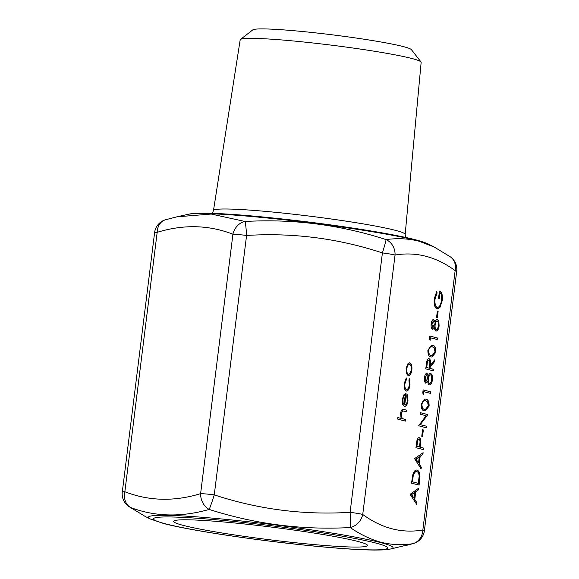 <?xml version="1.0" encoding="UTF-8"?>
<svg xmlns="http://www.w3.org/2000/svg" width="579" height="579" viewBox="0 0 579 579"><rect width="100%" height="100%" fill="white"/><g stroke="black" fill="none" stroke-linecap="round" stroke-linejoin="round"><path stroke-width="0.87" d="M165.551 219.745L176.942 216.821L211.219 214.049L245.04 221.482C293.14 218.732 340.155 224.768 386.07 239.597C397.295 238.034 408.173 238.541 418.718 241.117L434.149 246.987L450.346 256.844A15.329 13.266 125.3 0 1 455.145 270.61C436.197 256.707 416.171 251.518 395.052 255.035A15.329 13.628 -98.2 0 0 386.07 239.597A15.329 0.695 -72.4 0 1 382.408 252.907C338.216 238.382 292.938 232.563 246.574 235.458A15.329 1.057 -93 0 0 245.04 221.482A15.329 12.752 -69.9 0 0 232.924 234.213C208.758 224.876 183.507 224.254 157.177 232.338A15.329 12.391 -106.2 0 1 165.551 219.745A15.329 15.329 0 0 0 154.607 232.577A15.329 1.006 -172.9 0 1 157.177 232.338L124.861 491.759C149.027 501.096 174.279 501.718 200.609 493.634L232.924 234.213A15.329 1.006 -172.9 0 1 238.845 234.604A15.329 1.006 -172.9 0 1 246.574 235.458L214.259 494.879C258.451 509.404 303.736 515.216 350.1 512.321L382.408 252.907A15.329 1.006 -172.9 0 1 395.052 255.035L362.736 514.456C381.684 528.352 401.717 533.548 422.836 530.031A15.329 13.628 81.8 0 1 412.595 543.717C402.13 545.346 391.665 544.882 381.199 542.313C370.705 539.469 360.37 534.54 350.208 527.541C302.224 530.19 255.216 524.154 209.178 509.433C181.162 517.387 154.948 516.743 130.536 507.486L144.851 516.244L128.654 506.408A15.329 13.266 125.3 0 0 130.536 507.486A15.329 12.752 -69.9 0 1 124.861 491.759A15.329 1.006 -172.9 0 0 122.292 491.998L154.607 232.577M405.17 234.401L421.15 62.344A91.178 5.971 -172.9 0 0 421.005 61.946L411.365 49.613A80.061 5.24 -172.9 0 0 403.331 46.595A80.061 5.24 -172.9 0 0 316.908 33.017A80.061 5.24 -172.9 0 0 252.806 29.869L240.437 39.452A91.178 5.971 -172.9 0 0 240.191 39.806L213.477 210.524A96.584 6.326 7.1 0 1 288.081 213.629A96.584 6.326 7.1 0 1 395.327 230.326A96.584 6.326 7.1 0 1 405.17 234.401L405.539 237.419M421.005 61.946A91.178 5.971 -172.9 0 0 411.857 58.501A91.178 5.971 -172.9 0 0 313.434 43.041A91.178 5.971 -172.9 0 0 240.437 39.452M183.637 525.486A97.656 6.398 -172.9 0 0 295.254 542.718A97.656 6.398 -172.9 0 0 367.339 545.049A97.656 6.398 -172.9 0 0 357.547 541.365A97.656 6.398 -172.9 0 0 252.133 524.806A97.656 6.398 -172.9 0 0 173.946 520.962A97.656 6.398 -172.9 0 0 183.637 525.486M430.429 337.76L430.103 340.387L429.452 339.178L429.842 336.023L437.398 337.984L437.21 339.518L430.197 337.738L429.908 340.032M432.593 345.323C434.793 345.453 435.871 347.762 435.821 352.249L431.963 357.077L431.145 356.925C428.938 356.874 427.845 354.63 427.881 350.186L431.847 345.193L432.354 345.301C434.561 345.431 435.64 347.74 435.589 352.227L435.821 352.249M424.465 377.602C424.899 374.779 425.753 373.332 427.027 373.267L428.308 376.097C428.952 374.172 429.756 373.245 430.725 373.317L432.129 375.018L432.397 379.766C431.92 383.204 430.899 384.926 429.343 384.941C428.388 384.514 427.838 383.211 427.693 381.033L425.782 383.11C424.61 382.335 424.168 380.497 424.465 377.602M426.882 373.245L428.308 376.097M430.544 373.289L432.129 375.018M416.677 504.374L410.127 494.314L418.689 488.177L418.487 489.841L415.751 491.737L414.781 499.482L416.88 502.702L416.677 504.374M406.096 378.152L406.255 379.303L404.721 383.595C404.395 386.786 404.895 388.755 406.219 389.493L406.451 389.515C407.891 389.501 408.839 387.908 409.317 384.731L408.912 379.947L409.44 378.76L409.99 384.934C409.382 389.008 408.159 391.049 406.32 391.064C404.555 390.123 403.874 387.546 404.287 383.327L406.299 377.949L406.487 379.325L404.953 383.616C404.627 386.808 405.126 388.777 406.451 389.515L406.509 389.522M405.676 393.662L404.707 404.88C405.98 404.974 406.849 403.628 407.305 400.856L406.719 395.956L407.203 394.683L408.007 400.842C407.377 404.692 406.169 406.545 404.381 406.378L402.716 404.468L402.296 399.322L404.012 394.574L406.096 393.713L404.743 404.887M421.092 468.91L414.571 458.633L423.111 452.706L422.902 454.37L420.166 456.266L419.203 464.011L421.302 467.231L421.092 468.91M423.343 429.944L422.525 436.508L421.751 436.305L422.569 429.741L423.343 429.944L422.301 436.45M420.477 424.675L426.412 426.216L426.216 427.743L418.668 425.789L426.057 415.729L420.108 414.188L420.303 412.653L427.852 414.607L420.245 424.653L426.412 426.216M405.575 419.572L405.387 421.107L397.635 419.095L397.824 417.56L401.095 418.407L400.545 413.37C401.218 409.997 402.347 408.68 403.925 409.425L406.748 410.156L406.559 411.691L402.68 410.866L401.189 413.811L402.123 418.436L405.575 419.572L405.155 421.042M403.317 409.317L406.748 410.156M402.977 410.844L402.448 410.844L401.189 413.811M423.683 448.11L423.495 449.644L415.939 447.683L416.952 440.474C417.51 438.433 418.284 437.507 419.276 437.702C420.274 438.028 420.774 439.323 420.767 441.603L420.195 447.205L423.683 448.11L423.263 449.579M419.073 437.666L419.044 437.681C420.043 438.006 420.542 439.302 420.535 441.582L420.767 441.603M416.619 470.061L417.141 470.141C419.529 471.096 420.397 474.317 419.732 479.817L419.073 485.108L411.517 483.154L412.899 474.353C414.014 471.074 415.433 469.67 417.141 470.141L416.742 470.068M408.202 375.728L406.458 373.513L406.132 368.519L407.638 364.01L409.809 362.809C411.517 363.626 412.19 366.022 411.85 370.003C411.213 373.911 409.997 375.822 408.202 375.728L408.456 375.771M409.541 362.765L409.577 362.787C411.278 363.605 411.959 366 411.618 369.981L411.85 370.003M425.883 399.184C428.084 399.315 429.162 401.623 429.111 406.103L425.254 410.938L424.436 410.786C422.229 410.735 421.143 408.492 421.172 404.048L425.138 399.047L425.652 399.163C427.852 399.293 428.93 401.602 428.88 406.082L429.111 406.103M423.719 391.614L423.394 394.241L422.742 393.04L423.133 389.884L430.689 391.838L430.501 393.373L423.488 391.592L423.206 393.894M433.497 369.293L433.309 370.821L425.753 368.866L426.766 361.607C427.309 359.479 428.091 358.495 429.111 358.662C430.508 359.552 430.942 361.745 430.407 365.248L434.67 359.877L434.438 361.774L430.168 367.144L430.016 368.389L433.497 369.293L433.085 370.763M428.916 358.625L428.88 358.64C430.277 359.53 430.711 361.723 430.175 365.226L430.407 365.248M431.174 323.741C431.608 320.925 432.462 319.478 433.736 319.405L435.017 322.242C435.661 320.31 436.465 319.384 437.435 319.456L438.839 321.157L439.106 325.905C438.629 329.342 437.608 331.065 436.052 331.079C435.097 330.652 434.547 329.357 434.402 327.171L432.491 329.248C431.312 328.474 430.877 326.643 431.174 323.741M433.591 319.384L435.017 322.242M437.254 319.427L438.839 321.157M438.129 311.278L437.311 317.842L436.537 317.647L437.355 311.075L438.129 311.278L437.08 317.784M436.566 291.736L436.877 292.909L434.822 298.996C434.409 303.548 435.147 306.356 437.036 307.42L437.268 307.435C439.396 307.319 440.807 304.901 441.509 300.183C441.936 296.542 441.444 294.074 440.033 292.786L439.323 298.474L438.549 298.279L439.447 291.049C441.835 291.91 442.776 295.066 442.269 300.515L439.917 307.543L437.109 308.976C434.713 307.804 433.772 304.402 434.286 298.764L436.725 291.476L437.109 292.931L435.053 299.017C434.641 303.57 435.379 306.378 437.268 307.435L437.391 307.463M390.839 548.943C386.729 549.71 385.028 550.007 374.186 550.05C358.698 549.884 337.021 548.4 309.157 545.599C254.601 540.142 189.29 530.313 163.546 523.488L150.214 518.965A123.262 8.07 7.1 0 1 232.787 520.072A123.262 8.07 7.1 0 1 380.468 542.53A123.262 8.07 7.1 0 1 390.839 548.943L412.595 543.717A15.329 12.391 -106.2 0 0 413.449 543.507A15.329 15.329 0 0 0 424.393 530.675A15.329 1.006 -172.9 0 0 422.836 530.031L455.145 270.61A15.329 1.006 -172.9 0 1 456.708 271.262A15.329 15.329 0 0 0 450.346 256.844A15.329 13.266 125.3 0 0 448.464 255.766M350.208 527.541A15.329 13.266 -54.7 0 0 362.736 514.456A15.329 1.006 -172.9 0 0 350.1 512.321A15.329 1.057 -93 0 1 350.208 527.541M209.178 509.433A15.329 0.695 -72.4 0 0 214.259 494.879A15.329 1.006 -172.9 0 0 206.537 494.017A15.329 1.006 -172.9 0 0 200.609 493.634A15.329 12.391 -106.2 0 0 209.178 509.433M397.824 417.604L401.095 418.407M403.208 409.31L403.693 409.404M406.516 410.135L406.328 411.633M402.846 410.829L402.448 410.844M400.957 413.79L402.123 418.436M401.891 418.414L405.343 419.551M426.18 426.195L425.992 427.686M420.296 412.689L427.852 414.607M427.62 414.593L427.809 414.962M427.577 414.94L420.245 424.653M422.569 429.777L423.111 429.922M420.535 441.582L420.195 447.205M419.963 447.183L423.452 448.088M419.42 447.002L416.67 446.329L417.061 443.21C417.227 440.771 417.828 439.439 418.856 439.208L419.087 439.229C418.06 439.461 417.459 440.793 417.293 443.224L416.902 446.351L419.42 447.002L419.811 444.021C420.253 441.589 420.007 439.989 419.087 439.229M422.851 452.887L422.902 454.37M422.67 454.349L420.166 456.266M419.934 456.245L419.203 464.011M418.972 463.989L421.302 467.231M421.071 467.217L420.897 468.606M419.29 456.874L415.802 459.118L418.53 462.976L419.29 456.874L416.033 459.14L418.53 462.976M416.902 470.119C419.297 471.074 420.159 474.295 419.5 479.796L418.849 485.05M416.714 471.653C415.281 471.299 414.137 472.551 413.268 475.402L412.255 481.8L418.255 483.356L419.153 476.481C419.008 473.615 418.27 472.015 416.945 471.675L416.525 471.61M412.255 481.8L418.487 483.378M413.268 475.402L412.487 481.822M416.945 471.675C415.512 471.32 414.369 472.573 413.5 475.424M406.972 394.661L408.007 400.842M407.775 400.82C407.146 404.67 405.937 406.523 404.149 406.357M405.228 395.073L404.996 395.052C403.853 395.457 403.107 396.904 402.752 399.394L402.868 402.745L404.048 404.547L405.228 395.073C404.084 395.479 403.339 396.926 402.984 399.416L403.1 402.767L404.048 404.547M409.208 378.738L409.99 384.934M409.758 384.912C409.15 388.987 407.927 391.028 406.089 391.042M411.618 369.981C410.981 373.889 409.766 375.8 407.971 375.706M409.389 364.321C408.029 364.256 407.088 365.711 406.581 368.678C406.335 371.725 406.863 373.556 408.166 374.179L408.47 374.208M409.317 364.307L409.621 364.343C408.26 364.278 407.319 365.733 406.813 368.7C406.567 371.747 407.095 373.578 408.398 374.2L408.361 374.208M408.166 374.179L408.398 374.2C409.758 374.266 410.685 372.811 411.17 369.829C411.43 366.797 410.916 364.965 409.621 364.343M418.436 488.35L418.487 489.841M418.255 489.82L415.751 491.737M415.519 491.716L414.781 499.482M414.55 499.46L416.88 502.702M416.648 502.681L416.475 504.07M414.875 492.345L411.38 494.582L414.115 498.447L414.875 492.345L411.611 494.604L414.115 498.447M428.88 406.082L425.131 410.924M425.022 399.04L425.652 399.163M424.986 400.596L425.688 400.711C424.067 399.894 422.822 401.052 421.953 404.2C421.997 407.609 422.887 409.295 424.624 409.252L425.413 409.389L428.344 405.85L427.505 401.855L425.688 400.711M425.456 400.69C423.835 399.872 422.59 401.03 421.722 404.178C421.765 407.587 422.656 409.273 424.393 409.23L425.29 409.382M423.133 389.92L430.689 391.838M430.458 391.817L430.269 393.315M431.898 374.997L432.397 379.766M432.166 379.744C431.688 383.182 430.667 384.905 429.111 384.919M425.551 383.088L427.693 381.033M429.444 383.407L429.329 383.392C428.308 382.712 427.939 381.12 428.207 378.601C428.554 376.227 429.256 374.975 430.32 374.83L430.552 374.852C429.488 374.997 428.786 376.249 428.438 378.615C428.171 381.134 428.54 382.733 429.56 383.414L429.531 383.407C430.631 383.276 431.319 381.988 431.623 379.549C431.912 377.067 431.558 375.503 430.552 374.852M426.622 374.787L425.232 377.892L425.891 381.575M426.672 374.779L425 377.87L425.833 381.568M425.753 381.561L427.657 378.456L426.81 374.787M434.395 360.225L434.438 361.774M434.207 361.752L430.168 367.144M429.936 367.122L430.016 368.389M429.784 368.367L433.266 369.272M428.706 360.181L428.916 360.196C427.881 360.478 427.28 361.853 427.121 364.329L426.723 367.535L429.242 368.186L429.64 365.06C430.088 362.606 429.842 360.978 428.916 360.196M428.735 360.174L428.684 360.174C427.649 360.456 427.049 361.832 426.889 364.307L426.491 367.513L429.242 368.186M435.589 352.227L431.84 357.062M431.731 345.178L432.354 345.301M431.695 346.741L432.397 346.857C430.776 346.032 429.531 347.197 428.663 350.338C428.706 353.747 429.596 355.434 431.333 355.397L432.122 355.535L435.053 351.996L434.214 347.993L432.397 346.857M432.166 346.835C430.544 346.01 429.3 347.176 428.431 350.317C428.474 353.726 429.365 355.412 431.102 355.376L431.999 355.52M429.842 336.059L437.398 337.984M437.167 337.962L436.979 339.453M438.607 321.135L439.106 325.905M438.875 325.883C438.397 329.321 437.377 331.043 435.821 331.058M432.26 329.234L434.402 327.171M436.153 329.545L436.03 329.531C435.017 328.858 434.641 327.258 434.916 324.739C435.263 322.373 435.965 321.113 437.029 320.976L437.261 320.998C436.197 321.135 435.495 322.394 435.147 324.761C434.872 327.28 435.249 328.879 436.269 329.552L436.233 329.552M433.331 320.925L431.941 324.03L432.6 327.714M433.374 320.918L431.71 324.008L432.542 327.714M432.462 327.7L434.366 324.595L433.519 320.932M436.03 329.531L436.269 329.552C437.34 329.422 438.028 328.134 438.332 325.688C438.621 323.205 438.267 321.642 437.261 320.998M437.348 311.111L437.898 311.256M439.092 298.417L440.033 292.786M439.215 291.027C441.603 291.888 442.544 295.044 442.038 300.494L442.269 300.515M442.038 300.494L439.917 307.543M439.685 307.521L436.877 308.954M375.684 543.022A118.022 7.73 -172.9 0 0 218.891 520.022A118.022 7.73 -172.9 0 0 165.5 523.829A118.022 7.73 -172.9 0 0 322.293 546.822A118.022 7.73 -172.9 0 0 375.684 543.022M418.052 240.77A123.262 8.07 -172.9 0 0 291.968 220.657A123.262 8.07 -172.9 0 0 188.161 214.317C200.283 211.14 251.098 214.983 308.708 222.047C352.915 227.525 395.327 234.502 415.454 239.764C422.026 241.313 428.952 244.157 428.786 244.287A123.262 8.07 -172.9 0 0 418.052 240.77M188.161 214.317L176.942 216.814M150.214 518.965L144.851 516.265M428.786 244.287L434.149 246.987M213.477 210.524L212.384 213.362M456.708 271.262L424.393 530.675M413.449 543.507L405.553 545.621M122.292 491.998A15.329 15.329 0 0 0 128.654 506.408"/></g></svg>
